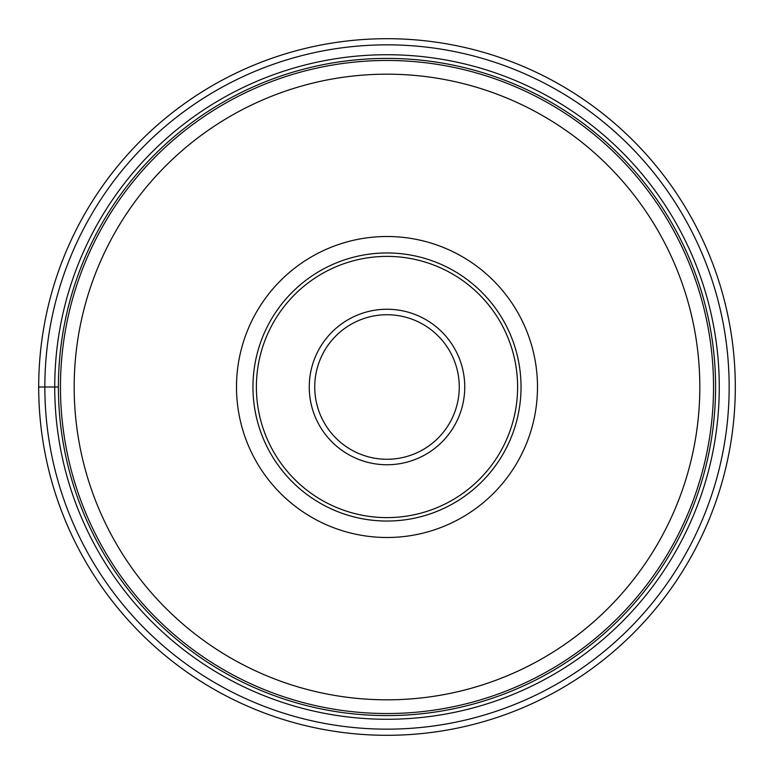 <?xml version="1.0" encoding="UTF-8"?>
<svg xmlns="http://www.w3.org/2000/svg" width="774" height="774" viewBox="0 0 774 774"><rect width="100%" height="100%" fill="white"/><g stroke="black" fill="none" stroke-linecap="round" stroke-linejoin="round"><path stroke-width="1.16" d="M735.3 387A348.3 348.3 0 0 1 387 735.3A348.3 348.3 0 0 1 38.7 387A348.3 348.3 0 0 0 387 735.3A348.3 348.3 0 0 0 735.3 387A348.3 348.3 0 0 0 387 38.7A348.3 348.3 0 0 0 38.7 387L54.731 387A332.269 332.269 0 0 0 387 719.269A332.269 332.269 0 0 0 719.269 387A332.269 332.269 0 0 0 387 54.731A332.269 332.269 0 0 0 54.731 387L58.408 387A328.592 328.592 0 0 0 387 715.592A328.592 328.592 0 0 0 715.592 387A328.592 328.592 0 0 0 387 58.408A328.592 328.592 0 0 0 58.408 387A328.592 328.592 0 0 0 387 715.592A328.592 328.592 0 0 0 715.592 387M236.505 387A150.495 150.495 0 0 1 387 236.505A150.495 150.495 0 0 1 537.495 387A150.495 150.495 0 0 1 387 537.495A150.495 150.495 0 0 1 236.505 387M60.469 387A326.531 326.531 0 0 0 387 713.531A326.531 326.531 0 0 0 713.531 387A326.531 326.531 0 0 0 387 60.469A326.531 326.531 0 0 0 60.469 387M314.737 387A72.263 72.263 0 0 1 386.894 314.737A72.263 72.263 0 0 1 459.263 387A72.263 72.263 0 0 1 387.106 459.263A72.263 72.263 0 0 1 314.737 387A72.263 72.263 0 0 1 386.894 314.737A72.263 72.263 0 0 1 459.263 387A72.263 72.263 0 0 1 387.106 459.263A72.263 72.263 0 0 1 314.737 387M517.613 387A130.613 130.613 0 0 1 387 517.613A130.613 130.613 0 0 1 256.387 387A130.613 130.613 0 0 1 387 256.387A130.613 130.613 0 0 1 517.613 387M252.963 387A134.037 134.037 0 0 1 387 252.963A134.037 134.037 0 0 1 521.037 387A134.037 134.037 0 0 1 387 521.037A134.037 134.037 0 0 1 252.963 387M729.156 387A342.156 342.156 0 0 1 387 729.156A342.156 342.156 0 0 1 44.844 387A342.156 342.156 0 0 1 387 44.844A342.156 342.156 0 0 1 729.156 387M699.822 387A312.822 312.822 0 0 0 387 74.178A312.822 312.822 0 0 0 74.178 387A312.822 312.822 0 0 0 387 699.822A312.822 312.822 0 0 0 699.822 387M464.748 386.777A77.748 77.748 0 0 1 387.116 464.748A77.748 77.748 0 0 1 309.252 387A77.748 77.748 0 0 1 386.884 309.252A77.748 77.748 0 0 1 464.748 386.777"/></g></svg>
